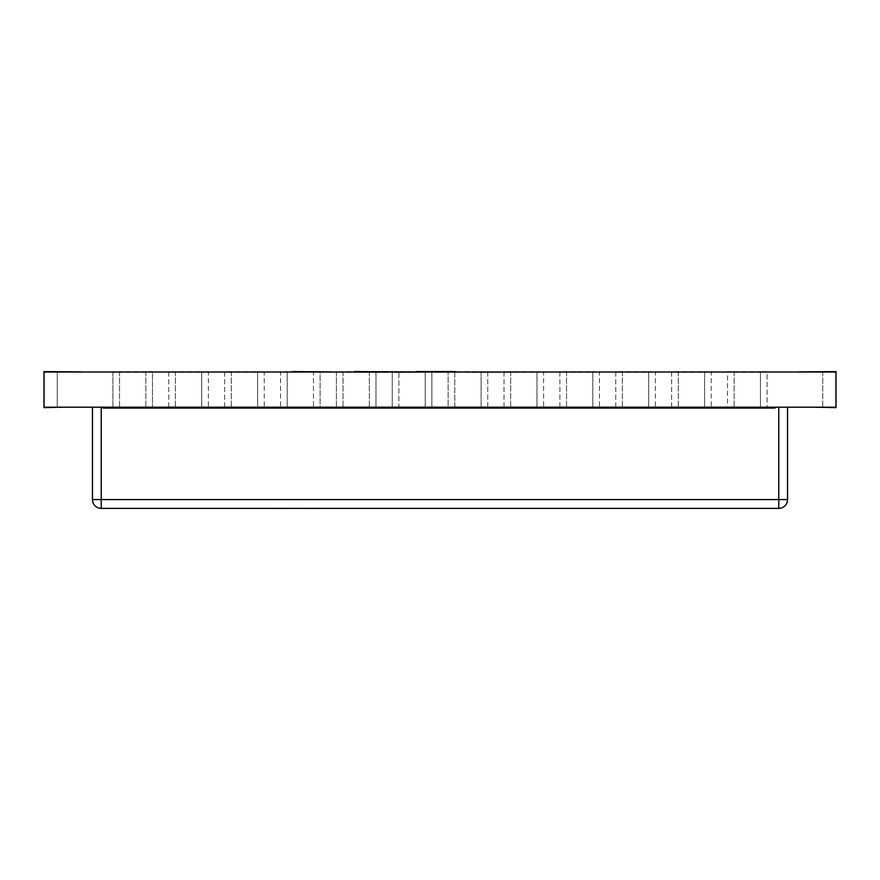 <?xml version="1.0" encoding="UTF-8"?>
<svg xmlns="http://www.w3.org/2000/svg" width="880" height="880" viewBox="0 0 880 880"><rect width="100%" height="100%" fill="white"/><g stroke="black" fill="none" stroke-linecap="round" stroke-linejoin="round"><path stroke-width="0.66" stroke-dasharray="4.4 3.3" d="M81.4 372.009L44 371.569L44 407.638L44 371.569L44 407.638L44 371.569L44 407.638L44 371.569L44 407.638L44 371.569L44 407.638L44 371.569L44 407.638L44 371.569L44 407.638L44 371.569L44 407.638L44 371.569L44 407.638L44 371.569L44 407.638L44 371.569L44 407.638L44 371.569L44 407.638L44 371.569L44 407.638L44 371.569L44 407.638L44 371.569L44 407.638L44 371.569L44 407.638L44 371.569L44 407.638L44 371.569L44 407.638L44 371.569L44 407.638L44 371.569L44 407.638L44 371.569L44 407.638L44 371.569L44 407.638L44 371.569L44 407.638L44 371.569L44 407.638L44 371.569L44 407.638L44 371.569L44 407.638L44 371.569L81.4 371.569L44 371.569L81.4 371.569L44 371.569L81.4 371.569L44 371.569L81.4 371.569L44 371.569L81.4 371.569L44 371.569L81.4 371.569L44 371.569L81.4 371.569L44 371.569L81.4 371.569L44 371.569L81.4 371.569L44 371.569L81.4 371.569L44 371.569L81.4 371.569L44 371.569L81.4 371.569L44 371.569L81.4 371.569L44 371.569L44 407.638L63.8 407.198M57.244 371.569L57.244 407.638L57.244 371.569L57.244 407.638L57.244 371.569L57.244 407.638L57.244 371.569L57.244 407.638L57.244 371.569L57.244 407.638L57.244 371.569L57.244 407.638L57.244 371.569L57.244 407.638L57.244 371.569L44.044 371.569L57.244 371.569M103.103 407.198L103.103 408.078L125.103 408.078L125.103 407.198L125.103 408.078L648.076 408.078L648.076 407.198L753.06 407.198L753.06 408.078L648.076 408.078L648.076 407.198L103.103 407.198L775.06 407.198L753.06 407.198L753.06 408.078L775.06 408.078L775.06 407.198M112.893 372.009L112.893 407.638L112.893 371.569L152.493 371.569L152.493 407.638L152.493 372.009L44.044 372.009L44.044 407.198L44.044 372.009L44.044 407.198L44.044 372.009L44.044 407.198L44.044 372.009L44.044 407.198L44.044 372.009L44.044 407.198L44.044 372.009L44.044 407.198L44.044 372.009L44.044 407.198L44.044 372.009L44.044 407.198L44.044 372.009L44.044 407.198L44.044 372.009L44.044 407.198L44.044 372.009L44.044 407.198L44.044 372.009L44.044 407.198L44.044 372.009L44.044 407.198L44.044 372.009L44.044 407.198L44.044 372.009L44.044 407.198L835.956 407.198L816.2 407.198L835.956 407.198L816.2 407.198L835.956 407.198L816.2 407.198L835.956 407.198L816.2 407.198L835.956 407.198L816.2 407.198L835.956 407.198L816.2 407.198L835.956 407.198L816.2 407.198L835.956 407.198L816.2 407.198L835.956 407.198L816.2 407.198L835.956 407.198L816.2 407.198L835.956 407.198L816.2 407.198L835.956 407.198L816.2 407.198L835.956 407.198L816.2 407.198L835.956 407.198L816.2 407.198L835.956 407.198L835.956 372.009L798.6 372.009L835.956 372.009L798.6 372.009L835.956 372.009L798.6 372.009L835.956 372.009L798.6 372.009L835.956 372.009L798.6 372.009L835.956 372.009L798.6 372.009L835.956 372.009L798.6 372.009L835.956 372.009L798.6 372.009L835.956 372.009L798.6 372.009L835.956 372.009L798.6 372.009L835.956 372.009L798.6 372.009L835.956 372.009L798.6 372.009L835.956 372.009L798.6 372.009L835.956 372.009L798.6 372.009L835.956 372.009L835.956 407.198L835.956 372.009L835.956 407.198L835.956 372.009L835.956 407.198L835.956 372.009L835.956 407.198L835.956 372.009L835.956 407.198L835.956 372.009L835.956 407.198L835.956 372.009L835.956 407.198L835.956 372.009L835.956 407.198L835.956 372.009L835.956 407.198L835.956 372.009L835.956 407.198L835.956 372.009L835.956 407.198L835.956 372.009L835.956 407.198L835.956 372.009L835.956 407.198L835.956 372.009L835.956 407.198L835.956 372.009L727.507 372.009L727.507 407.638L767.107 407.638L727.507 407.638L727.507 371.569L760.463 371.569L760.463 407.638L760.463 371.569L767.107 371.569L767.107 407.638L767.107 372.009M787.556 407.198L101.233 407.198L787.556 407.198L787.556 499.587A8.8 8.8 0 0 1 778.767 508.387L101.233 508.387A8.8 8.8 0 0 1 92.444 499.587L101.233 499.587L101.233 407.198L92.444 407.198L101.233 407.198M371.327 372.009L365.42 372.009M152.493 372.009L727.507 372.009M487.74 372.009L487.74 407.638L448.14 407.638L448.14 371.569L415.8 371.569L431.86 371.569L431.86 407.638L425.216 407.638L425.216 371.569L425.216 407.638L398.904 407.638L398.904 371.569L398.904 407.638L392.26 407.638L392.26 371.569L431.86 371.569L431.86 407.638L392.26 407.638L392.26 371.569L354.211 371.569L393.8 372.009L354.211 371.569L375.991 371.569L375.991 407.638L336.391 407.638L375.991 407.638L375.991 371.569L369.347 371.569L369.347 407.638L369.347 371.569L343.035 371.569L343.035 407.638L343.035 371.569L336.391 371.569L336.391 407.638L336.391 372.009M415.8 372.009L455.4 372.009M332.211 372.009L292.611 371.569L332.211 371.569L292.611 371.569L332.211 371.569L292.611 371.569L332.211 372.009L292.611 371.569L320.111 371.569L320.111 407.638L280.522 407.638L320.111 407.638L320.111 371.569L313.467 371.569L313.467 407.638L313.467 371.569L287.166 371.569L287.166 407.638L287.166 371.569L280.522 371.569L280.522 407.638L280.522 372.009M391.171 372.009L414.623 372.009M452.881 372.009L435.171 372.009L452.881 372.009M478.654 372.009L479.468 372.009M520.476 372.009L503.844 372.009L520.476 372.009M168.773 372.009L168.773 407.638L208.362 407.638L168.773 407.638L168.773 371.569L201.718 371.569L201.718 407.638L201.718 371.569L208.362 371.569L208.362 407.638L208.362 372.009M224.642 372.009L224.642 407.638L264.242 407.638L224.642 407.638L224.642 371.569L257.598 371.569L257.598 407.638L257.598 371.569L264.242 371.569L264.242 407.638L264.242 372.009M504.009 372.009L504.009 407.638L543.609 407.638L504.009 407.638L504.009 371.569L536.965 371.569L536.965 407.638L536.965 371.569L543.609 371.569L543.609 407.638L543.609 372.009M559.889 372.009L559.889 407.638L599.478 407.638L559.889 407.638L559.889 371.569L592.834 371.569L592.834 407.638L592.834 371.569L599.478 371.569L599.478 407.638L599.478 372.009M615.758 372.009L615.758 407.638L655.358 407.638L615.758 407.638L615.758 371.569L648.714 371.569L648.714 407.638L648.714 371.569L655.358 371.569L655.358 407.638L655.358 372.009M671.638 372.009L671.638 407.638L711.227 407.638L671.638 407.638L671.638 371.569L704.583 371.569L704.583 407.638L704.583 371.569L711.227 371.569L711.227 407.638L711.227 372.009M92.444 407.198L92.444 499.587A8.8 8.8 0 0 0 101.233 508.387L101.233 499.587L787.556 499.587A8.8 8.8 0 0 1 778.767 508.387L778.767 407.198M44 371.569L44 407.638L44 371.569M816.2 407.198L836 407.638L816.2 407.638L836 407.638L816.2 407.638L836 407.638L816.2 407.638L836 407.638L816.2 407.638L836 407.638L816.2 407.638L836 407.638L816.2 407.638L836 407.638L816.2 407.638L836 407.638L816.2 407.638L836 407.638L816.2 407.638L836 407.638L816.2 407.638L836 407.638L816.2 407.638L836 407.638L816.2 407.638L836 407.638L816.2 407.638L836 407.638L822.756 407.638L836 407.638L822.756 407.638L836 407.638L836 371.569L798.6 371.569L836 371.569L836 407.638L836 371.569L836 407.638L836 371.569L798.6 371.569L836 371.569L836 407.638L836 371.569L836 407.638L836 371.569L798.6 371.569L836 371.569L836 407.638L836 371.569L836 407.638L836 371.569L798.6 371.569L836 371.569L836 407.638L836 371.569L836 407.638L836 371.569L798.6 371.569L836 371.569L836 407.638L836 371.569L836 407.638L836 371.569L798.6 371.569L836 371.569L836 407.638L836 371.569L836 407.638L836 371.569L798.6 371.569L836 371.569L836 407.638L836 371.569L836 407.638L836 371.569L798.6 371.569L836 371.569L836 407.638L836 371.569L836 407.638L836 371.569L798.6 371.569L836 371.569L836 407.638L836 371.569L836 407.638L836 371.569L798.6 371.569L836 371.569L836 407.638L836 371.569L836 407.638L836 371.569L798.6 371.569L836 371.569L836 407.638L836 371.569L836 407.638L836 371.569L798.6 371.569L836 371.569L836 407.638L836 371.569L836 407.638L836 371.569L798.6 371.569L836 371.569L836 407.638L836 371.569L836 407.638L836 371.569L798.6 372.009M835.956 371.569L822.756 371.569L836 371.569L836 407.638L836 371.569L822.756 371.569L835.956 371.569L835.956 407.638L822.756 407.638L835.956 407.638L835.956 371.569M152.493 407.638L112.893 407.638L152.493 407.638M145.849 371.569L145.849 407.638L145.849 371.569M119.537 371.569L119.537 407.638L119.537 371.569M175.417 371.569L175.417 407.638L175.417 371.569M231.286 371.569L231.286 407.638L231.286 371.569M487.74 371.569L487.74 407.638L481.096 407.638L481.096 371.569L487.74 371.569M481.096 371.569L481.096 407.638L454.784 407.638L454.784 371.569L481.096 371.569M454.784 371.569L454.784 407.638L448.14 407.638L448.14 371.569L454.784 371.569M510.653 371.569L510.653 407.638L510.653 371.569M566.533 371.569L566.533 407.638L566.533 371.569M622.402 371.569L622.402 407.638L622.402 371.569M678.282 371.569L678.282 407.638L678.282 371.569M734.151 371.569L734.151 407.638L734.151 371.569M393.8 371.569L354.211 371.569L393.8 372.009M455.4 371.569L415.8 371.569M365.42 372.449L348.249 372.009M348.249 372.449L354.695 372.009M354.695 372.449L359.139 372.009M359.139 372.449L377.322 372.009M377.322 372.449L381.524 372.009M381.524 372.449L387.959 372.009M387.959 372.449L371.327 372.449M375.837 372.449L361.119 372.449L375.837 372.009M414.623 372.449L426.591 372.009L414.172 372.009M414.172 372.449L391.171 372.449M397.078 372.449L420.684 372.449L397.078 372.009M435.171 372.449L458.777 372.009L435.171 372.449M479.468 372.449L500.093 372.009M500.093 372.449L477.719 372.009M477.719 372.449L467.368 372.449L477.664 372.009M477.664 372.449L494.186 372.009M494.186 372.449L478.654 372.449M503.844 372.449L526.383 372.009L503.844 372.449M626.076 408.078L626.076 407.198L626.076 408.078M517.132 408.078L517.132 407.198M440 408.078L440 407.198M327.58 408.078L327.58 407.198M239.041 408.078L239.041 407.198M217.041 408.078L217.041 407.198L217.041 408.078M349.58 408.078L349.58 407.198L349.58 408.078M418 408.078L418 407.198L418 408.078M539.132 408.078L539.132 407.198L539.132 408.078M286.132 508.431L274.34 508.431L286.132 508.387M277.222 508.431L286.363 508.387L277.222 508.387M286.363 508.387L274.34 508.387M287.045 508.431L290.081 508.387M290.081 508.431L303.798 508.387M308.275 508.387L317.933 508.387M311.157 508.431L319.792 508.431L311.157 508.431M317.933 508.431L370.755 508.431M330.792 508.431L339.702 508.431L330.792 508.387M342.738 508.387L339.361 508.387L342.738 508.387M347.171 508.431L339.174 508.431L347.171 508.387M350.24 508.431L357.742 508.431L350.24 508.387M296.109 508.431L289.047 508.431L296.109 508.387M292.633 508.431L299.079 508.431L292.633 508.387M316.47 508.387L305.679 508.387M316.47 508.431L308.583 508.387M308.583 508.431L309.441 508.387M309.441 508.431L307.494 508.431M352.539 508.387L367.378 508.387L352.539 508.387M370.755 508.387L367.378 508.387L370.755 508.387M371.998 508.431L392.117 508.431M378.246 508.431L385.759 508.431L378.246 508.387M392.117 508.387L371.998 508.387L392.117 508.387M154.55 508.431L256.014 508.431M188.903 508.431C196.9 508.431 196.9 508.431 188.903 508.431C196.9 508.431 196.9 508.431 188.903 508.431C180.928 508.431 180.928 508.431 188.903 508.431C180.928 508.431 180.928 508.431 188.903 508.431L256.014 508.387L188.903 508.387C180.928 508.387 180.928 508.387 188.903 508.387C180.928 508.387 180.928 508.387 188.903 508.387C196.9 508.387 196.9 508.387 188.903 508.387C196.9 508.387 196.9 508.387 188.903 508.387L188.903 508.431M200.992 508.387L227.227 508.387L200.992 508.431M44.044 371.569L44.044 407.638L44.044 371.569M822.756 371.569L822.756 407.638L822.756 371.569"/><path stroke-width="1.32" d="M835.956 407.198L44.044 407.198L44.044 372.009L835.956 372.009L835.956 407.198M787.556 407.198L787.556 499.587A8.8 8.8 0 0 1 778.767 508.387L101.233 508.387A8.8 8.8 0 0 1 92.444 499.587L92.444 407.198M81.4 372.009L44 371.569L44 407.638L63.8 407.198M816.2 407.198L836 407.638L836 371.569L798.6 372.009M152.493 372.009L112.893 372.009M208.362 372.009L168.773 372.009M264.242 372.009L224.642 372.009M280.522 372.009L292.611 372.009M336.391 372.009L354.211 372.009M354.211 371.569L415.8 372.009M487.74 372.009L455.4 372.009M543.609 372.009L504.009 372.009M599.478 372.009L559.889 372.009M655.358 372.009L615.758 372.009M711.227 372.009L671.638 372.009M767.107 372.009L727.507 372.009M292.611 371.569L332.211 372.009M415.8 371.569L455.4 371.569M103.103 407.198L103.103 408.078L517.132 408.078L517.132 407.198M517.132 408.078L775.06 408.078L775.06 407.198M440 408.078L440 407.198M327.58 408.078L327.58 407.198M239.041 408.078L239.041 407.198M286.132 508.431L277.222 508.387M277.222 508.431L274.34 508.387M287.045 508.387L303.798 508.387M370.755 508.387L320.298 508.387M319.792 508.431L308.275 508.387M305.701 508.431L307.494 508.387M308.275 508.431L307.494 508.431M392.117 508.387L371.998 508.387M256.014 508.387L154.55 508.387M101.233 407.198L101.233 499.587L778.767 499.587L778.767 407.198M101.233 508.387L101.233 499.587L92.444 499.587M787.556 499.587L778.767 499.587L778.767 508.387"/></g></svg>
